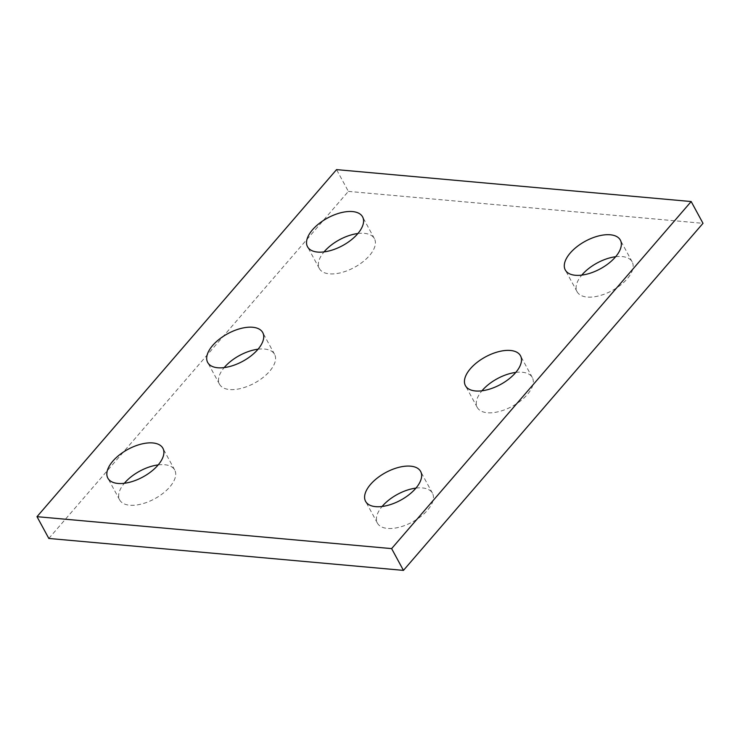 <?xml version="1.0" encoding="UTF-8"?>
<svg xmlns="http://www.w3.org/2000/svg" width="740" height="740" viewBox="0 0 740 740"><rect width="100%" height="100%" fill="white"/><g stroke="black" fill="none" stroke-linecap="round" stroke-linejoin="round"><path stroke-width="0.56" stroke-dasharray="3.7 2.78" d="M48.822 538.452L348.374 191.392L336.552 169.617M348.374 191.392L703 223.323M258.047 349.206A31.321 15.707 151.5 0 1 264.513 349.039A31.321 15.707 151.5 0 1 274.568 354.34A31.321 15.707 151.5 0 1 254.532 383.089A31.321 15.707 151.5 0 1 219.503 384.226A31.321 15.707 151.5 0 1 224.192 367.586M357.901 233.516A31.321 15.707 151.5 0 1 364.358 233.35A31.321 15.707 151.5 0 1 374.412 238.65A31.321 15.707 151.5 0 1 354.386 267.399A31.321 15.707 151.5 0 1 319.356 268.546A31.321 15.707 151.5 0 1 324.046 251.896M158.203 464.896A31.321 15.707 151.5 0 1 164.659 464.729A31.321 15.707 151.5 0 1 174.714 470.029A31.321 15.707 151.5 0 1 154.679 498.779A31.321 15.707 151.5 0 1 119.658 499.916A31.321 15.707 151.5 0 1 124.348 483.276M515.808 372.414A31.321 15.707 151.5 0 1 522.264 372.248A31.321 15.707 151.5 0 1 532.319 377.548A31.321 15.707 151.5 0 1 512.284 406.297A31.321 15.707 151.5 0 1 477.263 407.435A31.321 15.707 151.5 0 1 481.953 390.794M615.652 256.725A31.321 15.707 151.5 0 1 622.109 256.558A31.321 15.707 151.5 0 1 632.163 261.858A31.321 15.707 151.5 0 1 612.137 290.607A31.321 15.707 151.5 0 1 577.107 291.754A31.321 15.707 151.5 0 1 581.797 275.104M415.954 488.104A31.321 15.707 151.5 0 1 422.411 487.938A31.321 15.707 151.5 0 1 432.465 493.229A31.321 15.707 151.5 0 1 412.43 521.987A31.321 15.707 151.5 0 1 377.409 523.125A31.321 15.707 151.5 0 1 382.099 506.484M274.568 354.34L262.737 332.565M219.503 384.226L207.681 362.452M374.412 238.65L362.591 216.876M319.356 268.546L307.535 246.771M174.714 470.029L162.893 448.246M119.658 499.916L107.837 478.142M532.319 377.548L520.498 355.774M477.263 407.435L465.432 385.66M632.163 261.858L620.342 240.084M577.107 291.754L565.286 269.971M432.465 493.229L420.644 471.454M377.409 523.125L365.588 501.35"/><path stroke-width="1.11" d="M336.552 169.617L37 516.677L391.627 548.608L691.179 201.548L336.552 169.617M691.179 201.548L703 223.323L403.448 570.383L48.822 538.452L37 516.677M403.448 570.383L391.627 548.608M224.192 367.586A31.321 15.707 151.5 0 1 258.047 349.206M252.682 327.265A31.321 15.707 151.5 0 1 262.737 332.565A31.321 15.707 151.5 0 1 242.711 361.314A31.321 15.707 151.5 0 1 207.681 362.452A31.321 15.707 151.5 0 1 219.373 339.161A31.321 15.707 151.5 0 1 252.682 327.265M324.046 251.896A31.321 15.707 151.5 0 1 357.901 233.516M352.536 211.575A31.321 15.707 151.5 0 1 362.591 216.876A31.321 15.707 151.5 0 1 342.555 245.625A31.321 15.707 151.5 0 1 307.535 246.771A31.321 15.707 151.5 0 1 319.218 223.471A31.321 15.707 151.5 0 1 352.536 211.575M124.348 483.276A31.321 15.707 151.5 0 1 158.203 464.896M152.838 442.955A31.321 15.707 151.5 0 1 162.893 448.246A31.321 15.707 151.5 0 1 142.857 477.004A31.321 15.707 151.5 0 1 107.837 478.142A31.321 15.707 151.5 0 1 119.519 454.85A31.321 15.707 151.5 0 1 152.838 442.955M481.953 390.794A31.321 15.707 151.5 0 1 515.808 372.414M510.443 350.473A31.321 15.707 151.5 0 1 520.498 355.774A31.321 15.707 151.5 0 1 500.462 384.522A31.321 15.707 151.5 0 1 465.432 385.66A31.321 15.707 151.5 0 1 477.124 362.369A31.321 15.707 151.5 0 1 510.443 350.473M581.797 275.104A31.321 15.707 151.5 0 1 615.652 256.725M610.287 234.784A31.321 15.707 151.5 0 1 620.342 240.084A31.321 15.707 151.5 0 1 600.316 268.833A31.321 15.707 151.5 0 1 565.286 269.971A31.321 15.707 151.5 0 1 576.969 246.679A31.321 15.707 151.5 0 1 610.287 234.784M382.099 506.484A31.321 15.707 151.5 0 1 415.954 488.104M410.589 466.163A31.321 15.707 151.5 0 1 420.644 471.454A31.321 15.707 151.5 0 1 400.608 500.212A31.321 15.707 151.5 0 1 365.588 501.35A31.321 15.707 151.5 0 1 377.271 478.059A31.321 15.707 151.5 0 1 410.589 466.163"/></g></svg>
